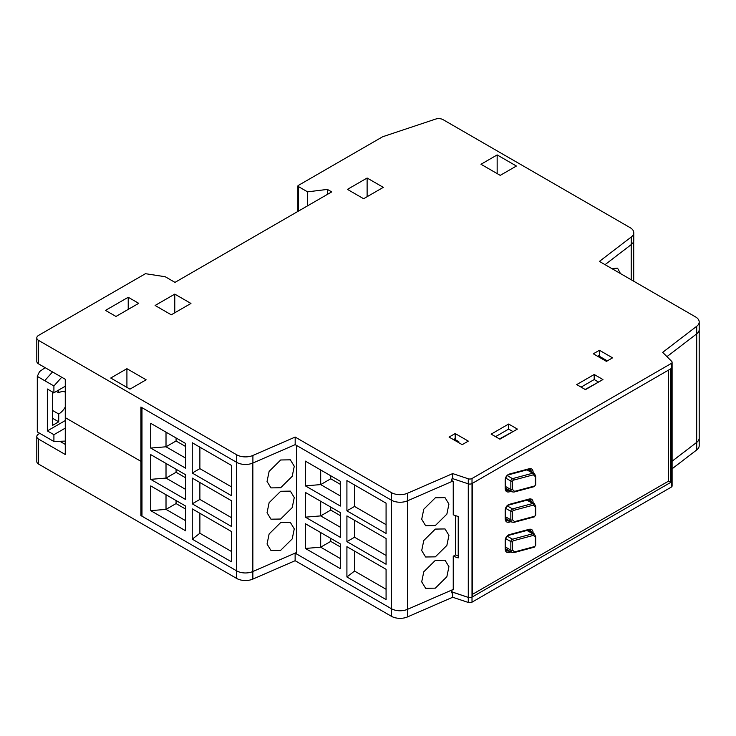 <?xml version="1.0" encoding="UTF-8"?>
<svg xmlns="http://www.w3.org/2000/svg" width="736" height="736" viewBox="0 0 736 736"><rect width="100%" height="100%" fill="white"/><g stroke="black" fill="none" stroke-linecap="round" stroke-linejoin="round"><path stroke-width="1.1" d="M65.274 428.131L53.912 434.691L47.352 430.9L65.274 420.56M47.352 430.9L47.352 389.004L53.912 392.794L65.274 386.234M52.596 392.04L52.596 425.353L58.714 421.82L58.714 413.991A12.981 7.498 120 0 0 65.274 407.026M65.274 392.187A12.981 7.498 120 0 0 65.21 392.15A12.981 7.498 120 0 0 58.714 392.794L58.714 390.016M53.912 434.691L53.912 441.499L65.274 441.094M53.912 441.499L37.297 431.912L37.297 376.39L39.514 371.616L45.144 367.669M53.912 392.794L53.912 385.977L37.297 376.39M52.596 394.56L53.102 392.325M58.714 413.991L52.596 410.458M56.313 391.405L58.714 392.794M44.73 380.678L52.541 371.938M61.723 377.237L53.912 385.977M58.714 421.82L52.596 418.287M435.326 525.55L446.862 514.142L448.932 504.077L445.013 497.637L435.326 497.794L423.78 509.202L421.71 519.266L425.629 525.706L435.326 525.55M435.326 556.848L446.862 545.431L448.932 535.366L445.013 528.936L435.326 529.083L423.78 540.5L421.71 550.565L425.629 556.996L435.326 556.848M435.326 588.147L446.862 576.73L448.932 566.665L445.013 560.225L435.326 560.381L423.78 571.798L421.71 581.863L425.629 588.294L435.326 588.147M453.247 589.426L407.514 609.325A12.365 7.139 180 0 1 391.331 608.672L296.636 554.006L296.636 445.482L391.331 500.149A12.365 7.139 0 0 0 391.34 500.158A12.365 7.139 0 0 0 407.523 500.811L452.778 481.114M455.685 554.953L455.685 515.66M340.354 568.643L340.354 543.913L305.385 523.719L305.385 548.458L340.354 568.643M340.354 537.354L340.354 512.615L305.385 492.43L305.385 517.16L340.354 537.354M340.354 506.055L340.354 481.326L305.385 461.132L305.385 485.861L340.354 506.055M386.078 599.592L386.078 569.305L346.914 546.692L346.914 576.969L386.078 599.592M386.078 564.254L386.078 538.513L346.914 515.899L346.914 541.641L386.078 564.254M386.078 503.185L346.914 480.562L346.914 510.848L386.078 533.462L386.078 503.185M340.354 546.94L330.74 541.383L330.74 538.356M340.354 484.352L330.74 478.796L330.74 475.769M340.354 515.642L330.74 510.094L330.74 507.067M305.385 548.458L320.684 547.188L320.684 532.551L305.385 523.719M330.74 541.383L320.684 547.188L340.354 558.55M305.385 517.16L320.684 515.899L320.684 501.262L305.385 492.43M330.74 510.094L320.684 515.899L340.354 527.252M305.385 485.861L320.684 484.601L320.684 469.964L305.385 461.132M330.74 478.796L320.684 484.601L340.354 495.963M386.078 589.269L354.54 571.062L346.914 576.969M354.54 551.089L354.54 571.062M346.914 541.641L354.54 537.234L386.078 555.45M354.54 520.306L354.54 537.234M354.54 484.969L354.54 506.442L346.914 510.848M354.54 506.442L386.078 524.658M295.127 560.703L295.127 553.132L252.853 571.522A12.365 7.139 180 0 1 236.67 570.869L140.898 515.577L140.898 461.316L65.274 417.652L65.274 454.498L38.612 439.107A6.182 3.57 180 0 1 36.8 436.577L36.8 461.564A6.182 3.57 0 0 0 38.612 464.094L236.67 578.441A12.365 7.139 0 0 0 252.853 579.094L295.127 560.703L391.34 616.253A12.365 7.139 0 0 0 407.523 616.906L452.686 597.255L468.28 602.453A3.091 1.785 0 0 0 472.015 602.168L671.195 487.177A3.091 1.785 0 0 0 672.097 485.916L672.097 480.958M672.097 468.795L696.707 449.944A12.365 7.139 0 0 0 699.2 445.648L699.2 438.076A12.365 7.139 180 0 1 696.707 442.373L672.097 461.224M39.808 433.366L38.612 434.056A6.182 3.57 180 0 0 36.8 436.577M699.191 437.81A12.365 7.139 180 0 1 699.2 438.076L699.191 329.82M668.518 370.107L668.518 481.151L671.195 482.126L472.015 597.126A3.091 1.785 180 0 1 472.006 597.126L472.015 602.168M452.686 597.255L452.686 592.204L467.562 597.172M452.686 592.204L451.288 592.811L451.288 590.29L407.523 609.334A12.365 7.139 180 0 1 391.34 608.681L391.34 616.253M295.127 553.132L391.34 608.681L391.331 500.149L295.173 444.636L295.173 437.064L391.34 492.586A12.365 7.139 0 0 0 407.523 493.24L452.686 473.588L468.28 478.786A3.091 1.785 0 0 0 472.015 478.501L671.195 363.51A3.091 1.785 0 0 0 672.097 362.25A3.091 1.785 0 0 0 671.683 361.358L662.676 352.351L696.707 326.278A12.365 7.139 0 0 0 699.2 321.982A12.365 7.139 0 0 0 695.575 316.931L599.417 261.409L631.267 237.01A12.365 7.139 0 0 0 633.76 232.714A12.365 7.139 0 0 0 630.136 227.663L443.072 119.664A6.182 3.57 180 0 0 435.611 119.094L382.656 136.749L298.264 185.472A1.233 0.718 180 0 0 297.905 185.969L297.905 211.416M252.899 455.455A12.365 7.139 0 0 1 236.716 454.802L38.612 340.428A6.182 3.57 180 0 1 36.8 337.898L36.8 361.376A6.182 3.57 0 0 0 38.612 363.897L65.274 379.288L65.274 417.652L140.898 461.316L141.974 460.69L140.898 461.316L140.898 407.054L236.716 462.374A12.365 7.139 0 0 0 252.899 463.027L252.899 455.455L295.173 437.064M65.274 444.406L59.874 441.287M141.974 514.952L140.898 515.577M454.324 439.107L458.822 441.701M668.518 481.151L472.503 594.32M499.477 438.923L513.903 431.103M585.157 389.464L598.92 381.864M467.562 483.598L468.262 483.828A3.091 1.785 0 0 0 472.015 483.552A3.091 1.785 180 0 1 468.262 483.828L452.686 478.639L452.686 473.588M451.996 589.978L451.996 591.891L468.262 597.402A3.091 1.785 0 0 0 472.006 597.126L472.503 596.841L472.503 483.267L472.006 483.552L671.195 368.561L670.698 368.846L670.698 482.411M672.097 367.2A3.091 1.785 180 0 1 672.097 367.292A3.091 1.785 180 0 1 671.195 368.561A3.091 1.785 0 0 0 672.097 367.301L672.097 480.866A3.091 1.785 0 0 1 671.195 482.126L671.195 487.177M607.32 360.87L598.57 355.819M451.996 591.891L451.288 591.477M451.996 478.934L451.996 480.847L453.247 481.27L453.247 514.832L458.234 516.525L458.234 557.916L453.247 556.223L453.247 589.794L452.778 589.628M451.996 480.847L451.288 480.433M458.234 555.781L455.529 554.898L453.247 556.223M666.963 356.638L696.707 333.85L696.698 442.364A12.365 7.139 0 0 0 699.191 438.067M696.707 449.944L696.707 442.373L672.097 461.214M491.17 434.13L508.659 424.037L517.399 429.088L499.91 439.18L491.17 434.13M594.2 374.495L602.94 379.546L585.46 389.638L576.72 384.588L594.2 374.495L594.2 379.546L581.09 387.118M593.326 353.804L599.444 350.272L612.564 357.843L606.446 361.376L593.326 353.804M462.19 444.654L449.08 437.083L455.198 433.55L468.308 441.122L462.19 444.654M480.985 164.266L497.159 154.928L516.396 166.032L500.222 175.37L480.985 164.266M146.142 379.794L129.968 389.132L110.74 378.028L126.914 368.69L146.142 379.794M190.946 303.453L171.276 314.806L155.103 305.468L174.772 294.115L190.946 303.453M363.621 198.72L347.438 189.382L367.117 178.02L383.29 187.358L363.621 198.72M128.22 297.27L138.718 303.324L115.984 316.452L105.487 310.39L128.22 297.27L128.22 309.387M297.905 185.969A1.233 0.718 180 0 0 298.264 186.475L307.565 191.848L327.391 189.41L331.706 191.903L174.993 282.376L165.241 276.745L145.461 273.691L38.612 335.377A6.182 3.57 180 0 0 36.8 337.898M512.808 431.48L508.659 429.088L508.659 424.037M508.659 429.088L495.54 436.66M598.488 382.021L594.2 379.546M599.444 356.325L599.444 350.272M599.444 355.313L597.696 356.325M455.198 433.55L455.198 438.601L453.45 439.613M455.198 439.613L455.198 438.601M497.159 154.928L497.159 173.604M126.914 368.69L126.914 387.366M174.772 312.791L174.772 294.115M367.117 196.696L367.117 178.02M327.391 189.41L327.391 194.396M307.565 205.841L307.565 191.848M631.267 237.01L631.267 244.582A12.365 7.139 0 0 0 633.76 240.286L633.76 232.714M631.267 244.582L605.047 264.666M696.707 326.278L696.707 333.85A12.365 7.139 0 0 0 699.2 329.553L699.2 321.982M451.288 481.767L451.288 479.246L452.686 478.639M295.173 444.636L252.899 463.027M599.444 355.47L598.708 355.893M455.198 438.748L454.452 439.18M505.724 508.374L510.848 511.327A1.858 1.067 -60 0 1 512.155 509.064A1.858 1.067 -60 0 1 512.495 508.916A1.233 0.874 75 0 1 513.148 510.526L512.596 511.327L512.596 519.846L514.538 521.649A1.233 0.874 75 0 1 513.986 522.339L534.216 516.92A1.233 0.874 -105 0 0 534.778 516.23L535.32 515.421L535.32 506.911A1.233 0.718 0 0 0 535.688 506.405L534.299 503.636A4.95 2.852 -60 0 0 532.735 503.498L526.967 500.167M535.32 485.134A1.233 0.718 180 0 0 535.688 484.628L534.216 486.634A1.233 0.874 -105 0 0 534.778 485.944L535.32 485.134L535.32 476.624L533.379 474.821A1.233 0.874 -105 0 0 532.735 473.211L526.967 469.881M505.54 488.17L511.87 491.823A4.95 2.852 -60 0 1 510.848 489.56L510.848 481.05A1.858 1.067 -60 0 1 512.155 478.777A1.858 1.067 -60 0 1 512.495 478.63A1.233 0.874 75 0 1 513.148 480.24L512.596 481.05L512.596 489.56A1.233 0.718 180 0 1 510.848 489.56L505.522 486.487M535.32 545.707A1.233 0.718 180 0 0 535.688 545.201L534.216 547.198A1.233 0.874 -105 0 0 534.778 546.508L535.32 545.707L535.32 537.188L533.379 535.385A1.233 0.874 -105 0 0 532.735 533.775L526.967 530.444M505.54 548.743L511.87 552.396A4.95 2.852 -60 0 1 510.848 550.132L510.848 541.613A1.858 1.067 -60 0 1 512.155 539.341A1.858 1.067 -60 0 1 512.495 539.203A1.233 0.874 75 0 1 513.148 540.813L512.596 541.613L512.596 550.132A1.233 0.718 180 0 1 510.848 550.132L505.522 547.06M280.664 487.747L292.201 476.33L294.271 466.265L290.352 459.825L280.664 459.982L269.118 471.399L267.048 481.464L270.968 487.894L280.664 487.747M280.664 519.036L292.201 507.619L294.271 497.554L290.352 491.124L280.664 491.28L269.118 502.688L267.048 512.753L270.968 519.193L280.664 519.036M280.664 550.335L292.201 538.918L294.271 528.853L290.352 522.422L280.664 522.569L269.118 533.986L267.048 544.051L270.968 550.482L280.664 550.335M296.636 552.469L252.844 571.522A12.365 7.139 180 0 1 236.661 570.869L141.974 516.194L141.974 407.67L236.661 462.346A12.365 7.139 0 0 0 236.716 462.374L236.716 454.802M185.693 530.831L185.693 506.101L150.714 485.907L150.714 510.646L185.693 530.831M185.693 499.542L185.693 474.803L150.714 454.618L150.714 479.348L185.693 499.542M185.693 468.243L185.693 443.514L150.714 423.32L150.714 448.058L185.693 468.243M231.417 561.78L231.417 531.493L192.243 508.88L192.243 539.166L231.417 561.78M231.417 526.442L231.417 500.701L192.243 478.087L192.243 503.829L231.417 526.442M231.417 465.373L192.243 442.75L192.243 473.036L231.417 495.659L231.417 465.373M185.693 509.128L176.07 503.58L176.07 500.554M185.693 446.54L176.07 440.984L176.07 437.957M185.693 477.839L176.07 472.282L176.07 469.255M150.714 510.646L166.014 509.386L166.014 494.748L150.714 485.907M176.07 503.58L166.014 509.386L185.693 520.738M150.714 479.348L166.014 478.087L166.014 463.45L150.714 454.618M176.07 472.282L166.014 478.087L185.693 489.44M150.714 448.058L166.014 446.789L166.014 432.152L150.714 423.32M176.07 440.984L166.014 446.789L185.693 458.151M231.417 551.457L199.879 533.25L192.243 539.166M199.879 513.286L199.879 533.25M192.243 503.829L199.879 499.422L231.417 517.638M199.879 482.494L199.879 499.422M199.879 447.157L199.879 468.639L192.243 473.036M199.879 468.639L231.417 486.846M620.457 273.562L617.559 268.162L611.892 268.612M407.523 616.906L407.523 493.24M38.612 439.107L38.612 464.094M236.67 578.441L236.661 462.346M468.28 478.786L468.28 602.453M252.844 463.054L252.853 579.094M533.14 533.25L533.14 532.901C532.974 530.049 531.677 528.844 529.248 529.294L509.018 534.713C506.791 535.725 505.503 537.602 505.163 540.353L505.163 548.872C505.328 551.724 506.626 552.92 509.054 552.478L511.069 551.936M533.14 502.964L533.14 502.614C532.974 499.762 531.677 498.557 529.248 499.008L509.018 504.436C506.791 505.439 505.503 507.316 505.163 510.066L505.163 518.586C505.328 521.438 506.626 522.643 509.054 522.192L511.069 521.649M533.14 472.678L533.14 472.328C532.974 469.476 531.677 468.28 529.248 468.722L509.018 474.15C506.791 475.152 505.503 477.029 505.163 479.78L505.163 488.299C505.328 491.151 506.626 492.356 509.054 491.906L511.069 491.363M509.018 534.713A1.233 0.874 75 0 1 508.456 535.403L528.696 529.984A1.233 0.874 -105 0 0 529.248 529.294M528.696 529.984L530.113 530.067A6.182 3.57 -60 0 1 531.346 532.211M508.962 550.712L508.401 550.868A1.233 0.874 75 0 1 509.054 552.478M505.604 549.249L508.401 550.868A6.182 3.57 -60 0 1 506.442 550.694L505.522 548.366A1.233 0.718 180 0 1 505.163 548.872M508.456 535.403C507.003 535.928 506.018 537.409 505.522 539.847A1.233 0.718 180 0 1 505.163 540.353M509.018 504.436A1.233 0.874 75 0 1 508.456 505.126L528.696 499.698A1.233 0.874 -105 0 0 529.248 499.008M528.696 499.698L530.113 499.79A6.182 3.57 -60 0 1 531.346 501.924M508.962 520.426L508.401 520.582A1.233 0.874 75 0 1 509.054 522.192M505.604 518.963L508.401 520.582A6.182 3.57 -60 0 1 506.442 520.407L505.522 518.08A1.233 0.718 180 0 1 505.163 518.586M508.456 505.126C507.003 505.65 506.018 507.132 505.522 509.56A1.233 0.718 180 0 1 505.163 510.066M509.018 474.15A1.233 0.874 75 0 1 508.456 474.84L528.696 469.412A1.233 0.874 -105 0 0 529.248 468.722M528.696 469.412L530.113 469.504A6.182 3.57 -60 0 1 531.346 471.638M508.962 490.148L508.401 490.296A1.233 0.874 75 0 1 509.054 491.906M505.604 488.676L508.401 490.296A6.182 3.57 -60 0 1 506.442 490.121L505.522 487.793A1.233 0.718 180 0 1 505.163 488.299M508.456 474.84C507.003 475.364 506.018 476.845 505.522 479.283A1.233 0.718 180 0 1 505.163 479.78M472.015 478.501L472.006 597.126M671.195 482.126L671.195 363.51M298.264 186.475L298.264 211.214M391.34 492.586L391.34 500.158M38.612 340.428L38.612 363.897M507.251 505.89L512.495 508.916L532.735 503.498A1.233 0.874 -105 0 1 533.379 505.108L535.32 506.911M507.251 475.603L512.495 478.63L532.735 473.211A4.95 2.852 -60 0 1 534.299 473.349L527.868 469.632M507.251 536.167L512.495 539.203L532.735 533.775A4.95 2.852 -60 0 1 534.299 533.922L527.868 530.205M513.148 510.526L533.379 505.108M505.54 518.457L511.87 522.109A4.95 2.852 -60 0 1 510.848 519.846L505.522 516.773M534.778 516.23L514.538 521.649M534.778 485.944L514.538 491.363A1.233 0.874 75 0 1 513.986 492.053L534.216 486.634M513.148 480.24L533.379 474.821M512.596 481.05A1.233 0.718 180 0 1 510.848 481.05L505.724 478.087M534.778 546.508L514.538 551.936A1.233 0.874 75 0 1 513.986 552.626L534.216 547.198M513.148 540.813L533.379 535.385M512.596 541.613A1.233 0.718 180 0 1 510.848 541.613L505.724 538.66M512.596 511.327A1.233 0.718 180 0 1 510.848 511.327L510.848 519.846A1.233 0.718 180 0 0 512.596 519.846M534.216 516.92L535.688 514.915A1.233 0.718 180 0 1 535.32 515.421M514.538 491.363L512.596 489.56M535.32 476.624A1.233 0.718 0 0 0 535.688 476.118L534.299 473.349M514.538 551.936L512.596 550.132M535.688 545.201L535.688 536.691A1.233 0.718 0 0 1 535.32 537.188L535.32 544.695M631.212 244.619L631.212 279.772M505.522 539.847L505.522 548.366M505.522 509.56L505.522 518.08M505.522 479.283L505.522 487.793M672.097 362.25L672.097 367.301M527.868 499.919L534.299 503.636M511.87 522.109L513.986 522.339M511.87 491.823L513.986 492.053M511.87 552.396L513.986 552.626M535.688 536.691L534.299 533.922M535.688 514.915L535.688 506.405M535.688 484.628L535.688 476.118M633.705 240.957L633.705 281.207"/></g></svg>
